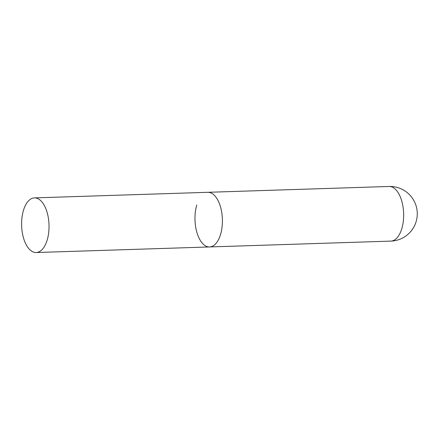<?xml version="1.0" encoding="UTF-8"?>
<svg xmlns="http://www.w3.org/2000/svg" width="439" height="439" viewBox="0 0 439 439"><rect width="100%" height="100%" fill="white"/><g stroke="black" fill="none" stroke-linecap="round" stroke-linejoin="round"><path stroke-width="0.66" d="M390.82 241.11A27.333 27.333 0 0 0 411.134 196.529A27.333 27.333 0 0 0 389.058 186.471A27.333 13.697 88.2 0 1 396.73 190.724A27.333 13.697 88.2 0 1 401.861 228.434A27.333 13.697 88.2 0 1 390.82 241.11L209.568 246.948A27.333 13.697 -91.8 0 0 222.057 227.04A27.333 13.697 -91.8 0 0 215.478 196.562A27.333 13.697 -91.8 0 0 207.806 192.309A27.333 13.697 88.2 0 1 220.323 206.275A27.333 13.697 88.2 0 1 220.608 234.272A27.333 13.697 88.2 0 1 209.568 246.948A27.333 13.697 88.2 0 1 197.056 232.983A27.333 13.697 88.2 0 1 196.765 204.98M42.106 202.143A27.333 13.697 -91.8 0 0 34.44 197.89A27.333 13.697 -91.8 0 0 21.95 217.799A27.333 13.697 -91.8 0 0 28.53 248.276A27.333 13.697 -91.8 0 0 36.201 252.529A27.333 13.697 -91.8 0 0 48.685 232.626A27.333 13.697 -91.8 0 0 42.106 202.143M34.44 197.89L389.058 186.471M209.568 246.948L36.201 252.529"/></g></svg>
